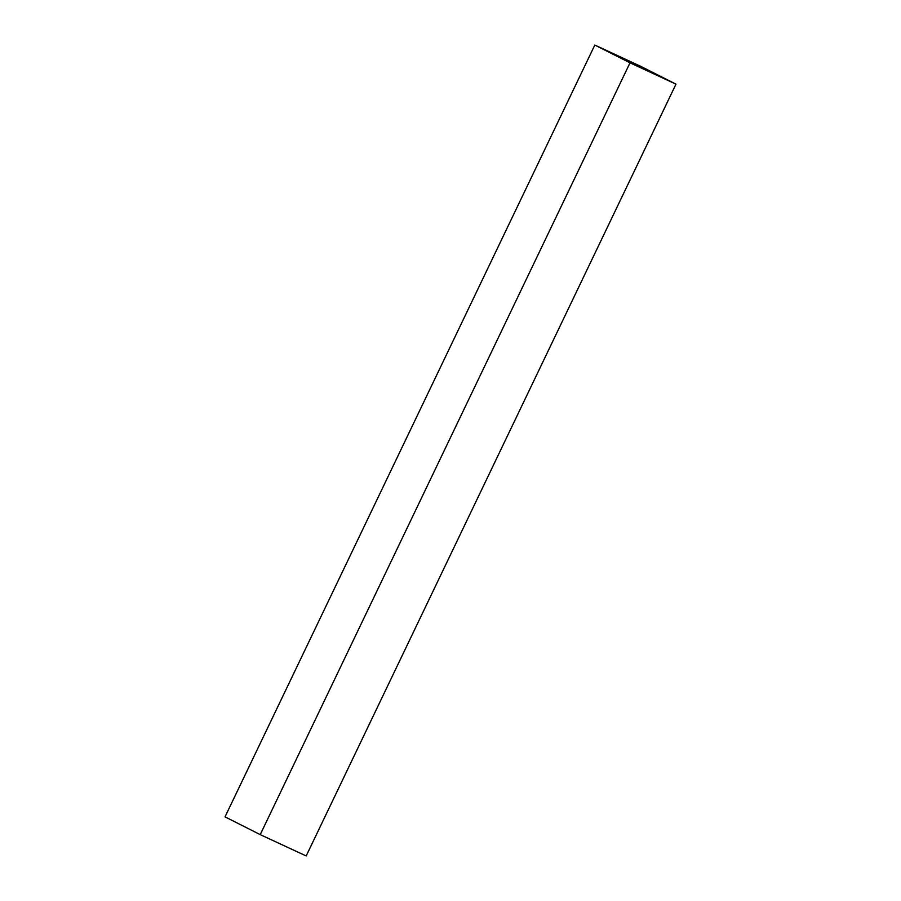 <?xml version="1.0" encoding="UTF-8"?>
<svg xmlns="http://www.w3.org/2000/svg" width="901" height="901" viewBox="0 0 901 901"><rect width="100%" height="100%" fill="white"/><g stroke="black" fill="none" stroke-linecap="round" stroke-linejoin="round"><path stroke-width="1.35" d="M225.025 816.858L594.818 45.05L640.78 66.37L675.975 84.142L306.182 855.95L675.975 84.142L630.013 62.822L260.22 834.63L306.182 855.95L260.22 834.63L630.013 62.822L594.818 45.05L225.025 816.858L260.22 834.63L225.025 816.858M640.78 66.37L594.818 45.05L630.013 62.822L675.975 84.142L640.78 66.37"/></g></svg>
